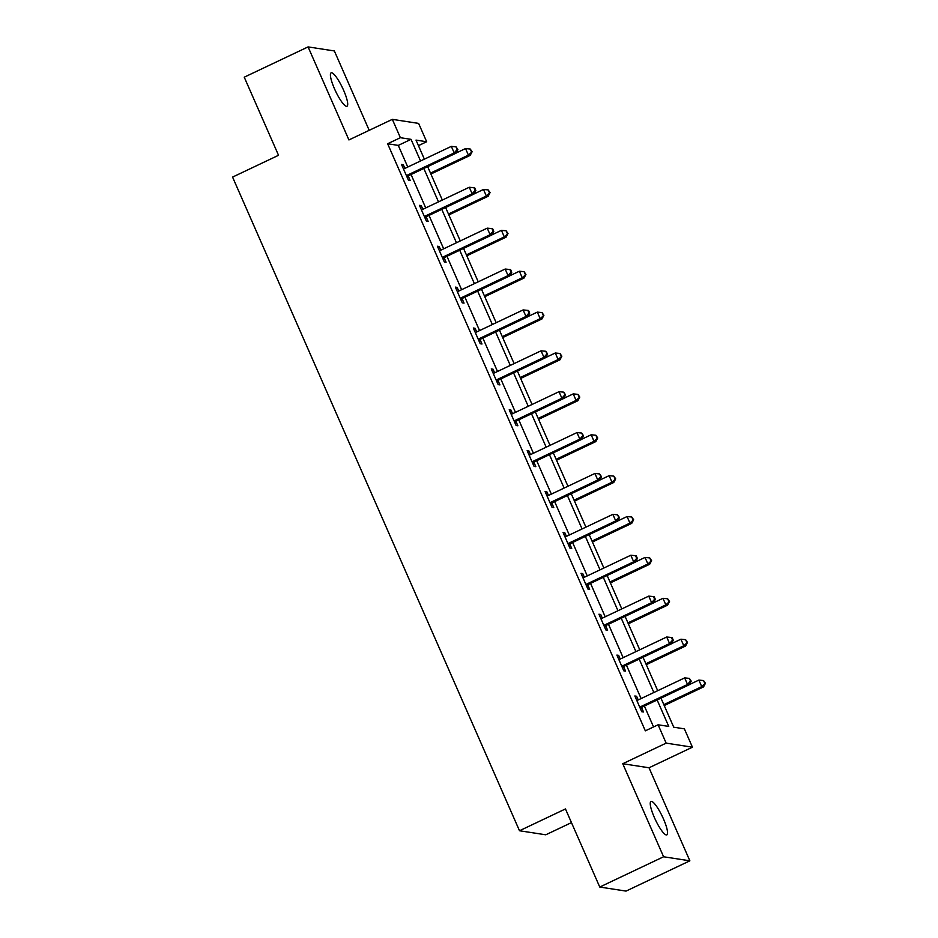 <?xml version="1.0" encoding="UTF-8"?>
<svg xmlns="http://www.w3.org/2000/svg" width="938" height="938" viewBox="0 0 938 938"><rect width="100%" height="100%" fill="white"/><g stroke="black" fill="none" stroke-linecap="round" stroke-linejoin="round"><path stroke-width="1.41" d="M663.436 818.862A18.49 3.846 64.6 0 0 650.972 801.462A18.49 3.846 64.6 0 0 654.349 817.467A18.49 3.846 64.6 0 0 666.824 834.879A18.49 3.846 64.6 0 0 663.436 818.862M343.601 90.247A18.49 3.846 64.6 0 0 331.126 72.847A18.49 3.846 64.6 0 0 334.514 88.852A18.49 3.846 64.6 0 0 346.978 106.252A18.49 3.846 64.6 0 0 343.601 90.247M660.985 698.165L673.73 727.196L684.377 728.838L692.432 747.187L666.156 743.13L658.101 724.781L668.759 726.422L657.151 699.983M649.026 767.776L622.75 763.72L663.588 856.769L599.757 887.043L626.033 891.1L689.864 860.814L649.026 767.776L692.432 747.187M571.465 822.614L545.775 834.797L519.5 830.751L232.565 177.094L278.527 155.286L244.243 77.186L308.086 46.9L348.924 139.938L392.342 119.349L418.618 123.406L426.673 141.744L416.015 140.102L424.375 159.167M369.197 130.323L334.362 50.957L308.086 46.9M418.442 145.648L426.673 141.744M663.588 856.769L689.864 860.814M407.772 167.034L398.275 145.402L387.629 143.749L645.332 730.843L658.101 724.781M653.552 726.938L644.383 706.033M641.1 698.564L626.432 665.148M623.149 657.679L608.481 624.262M605.198 616.794L590.541 583.377M587.258 575.897L572.59 542.492M569.307 535.012L554.639 501.607M551.356 494.127L536.688 460.722M533.405 453.242L518.749 419.837M515.466 412.357L500.798 378.952M497.515 371.471L482.847 338.055M479.564 330.586L464.896 297.17M461.625 289.701L446.957 256.285M443.674 248.816L429.006 215.4M425.723 207.919L411.055 174.515M404.899 168.406L403.293 164.736L401.511 164.467L408.417 180.19L410.199 180.471L408.335 176.227M422.85 209.291L421.244 205.621L419.462 205.352L426.368 221.075L428.138 221.356L426.274 217.112M440.79 250.176L439.183 246.518L437.413 246.237L444.319 261.96L446.089 262.241L444.225 257.997M458.741 291.061L457.134 287.403L455.364 287.122L462.258 302.857L464.04 303.126L462.176 298.882M476.692 331.946L475.085 328.288L473.303 328.007L480.209 343.742L481.991 344.012L480.127 339.767M493.118 373.136L493.564 373.113A2.884 2.802 -81.2 0 0 494.596 372.855L493.036 369.173L491.254 368.904L498.16 384.627L499.931 384.897L498.066 380.652M511.069 414.021L511.503 414.01A2.884 2.802 -81.2 0 0 512.547 413.74L510.976 410.058L509.205 409.789L516.111 425.512L517.882 425.782L516.017 421.537M530.533 454.613L528.926 450.944L527.156 450.674L534.05 466.397L535.833 466.667L533.968 462.422M548.484 495.499L546.877 491.829L545.095 491.559L552.001 507.282L553.772 507.552L551.919 503.319M566.435 536.384L564.817 532.714L563.046 532.444L569.952 548.167L571.723 548.449L569.858 544.204M584.374 577.269L582.768 573.599L580.997 573.329L587.903 589.052L589.674 589.334L587.809 585.089M602.325 618.154L600.719 614.496L598.936 614.214L605.842 629.937L607.625 630.219L605.76 625.974M618.752 659.344L619.197 659.32A2.884 2.802 -81.2 0 0 620.229 659.062L618.67 655.381L616.887 655.099L623.793 670.834L625.564 671.104L623.711 666.859M638.227 699.924L636.609 696.266L634.838 695.984L641.744 711.719L643.515 711.989L641.651 707.744M622.75 763.72L666.156 743.13M387.629 143.749L400.385 137.698L392.342 119.349M599.757 887.043L565.462 808.943L519.5 830.751M427.658 166.636L442.326 200.052M445.609 207.521L460.277 240.937M463.56 248.406L478.228 281.822M481.511 289.303L496.167 322.707M499.45 330.188L514.118 363.592M517.401 371.073L532.069 404.477M535.352 411.958L550.02 445.362M553.291 452.843L567.959 486.247M571.242 493.728L585.91 527.144M589.193 534.613L603.861 568.029M607.144 575.498L621.812 608.914M625.083 616.383L639.751 649.8M643.034 657.28L657.702 690.685M420.541 160.984L411.043 139.34L400.385 137.698M653.868 692.502L639.2 659.097M635.917 651.617L621.249 618.212M617.966 610.732L603.31 577.327M600.027 569.847L585.359 536.43M582.076 528.962L567.408 495.545M564.125 488.077L549.457 454.66M546.174 447.192L531.518 413.775M528.235 406.295L513.567 372.89M510.284 365.41L495.616 332.005M492.333 324.525L477.665 291.12M474.382 283.639L459.726 250.235M456.443 242.754L441.775 209.35M438.492 201.869L423.824 168.453M398.275 145.402L411.043 139.34M401.921 165.393L403.293 164.736M419.872 206.278L421.244 205.621M437.812 247.163L439.183 246.518M455.762 288.048L457.134 287.403M473.713 328.933L475.085 328.288M491.664 369.818L493.036 369.173M509.604 410.703L510.976 410.058M527.555 451.6L528.926 450.944M545.506 492.485L546.877 491.829M563.457 533.37L564.817 532.714M581.396 574.255L582.768 573.599M599.347 615.14L600.719 614.496M617.298 656.025L618.67 655.381M635.249 696.911L636.609 696.266M407.737 174.972L409.507 175.254L455.985 153.199L454.203 152.929L407.737 174.972A2.884 2.802 -81.2 0 0 406.858 175.617L406.553 175.945M457.193 149.47L457.908 149.576L456.044 146.856L457.193 149.47L454.203 152.929L451.33 146.375L404.853 168.418A2.884 2.802 -81.2 0 1 403.821 168.688L403.375 168.711M409.507 175.254A2.884 2.802 -81.2 0 0 408.64 175.887L407.209 177.434M455.985 153.199L457.908 149.576M456.044 146.856L451.33 146.375M430.905 174.022L470.184 155.391L468.414 155.122L465.529 148.567L456.056 153.058M430.495 173.108L468.414 155.122L472.107 151.768L470.255 149.036L471.404 151.663M465.529 148.567L470.255 149.036M472.107 151.768L470.184 155.391M425.676 215.857L427.458 216.139L473.936 194.084L472.154 193.814L425.676 215.857A2.884 2.802 -81.2 0 0 424.808 216.502L424.504 216.83M475.144 190.355L475.859 190.473L474.71 187.846L473.995 187.741L475.144 190.355L472.154 193.814L469.281 187.26L422.804 209.315A2.884 2.802 -81.2 0 1 421.772 209.573L421.326 209.596M427.458 216.139A2.884 2.802 -81.2 0 0 426.591 216.772L425.16 218.32M473.936 194.084L475.859 190.473M473.995 187.741L469.281 187.26M443.627 256.742L445.409 257.024L491.875 234.981L490.105 234.699L443.627 256.742A2.884 2.802 -81.2 0 0 442.759 257.387L442.455 257.727M493.095 231.24L493.798 231.358L492.649 228.731L491.946 228.626L493.095 231.24L490.105 234.699L487.232 228.145L440.754 250.2A2.884 2.802 -81.2 0 1 439.711 250.458L439.277 250.481M445.409 257.024A2.884 2.802 -81.2 0 0 444.53 257.669L443.111 259.216M491.875 234.981L493.798 231.358M491.946 228.626L487.232 228.145M448.856 214.919L488.135 196.277L486.353 196.007L483.48 189.453L474.007 193.955M448.446 213.993L486.353 196.007L490.058 192.653L488.194 189.922L489.343 192.548M483.48 189.453L488.194 189.922M490.058 192.653L488.135 196.277M466.796 255.804L506.086 237.162L504.304 236.892L501.431 230.338L491.958 234.84M466.397 254.878L504.304 236.892L508.009 233.539L506.145 230.818L507.294 233.433M501.431 230.338L506.145 230.818M508.009 233.539L506.086 237.162M461.578 297.639L463.349 297.909L509.826 275.866L508.056 275.584L461.578 297.639A2.884 2.802 -81.2 0 0 460.71 298.272L460.406 298.612M511.046 272.126L511.749 272.243L510.6 269.616L509.885 269.511L511.046 272.126L508.056 275.584L505.172 269.042L458.705 291.085A2.884 2.802 -81.2 0 1 457.662 291.343L457.216 291.366M463.349 297.909A2.884 2.802 -81.2 0 0 462.481 298.554L461.05 300.101M509.826 275.866L511.749 272.243M509.885 269.511L505.172 269.042M479.529 338.524L481.3 338.794L527.777 316.751L525.995 316.469L479.529 338.524A2.884 2.802 -81.2 0 0 478.65 339.157L478.345 339.497M528.985 313.022L529.7 313.128L528.551 310.501L527.836 310.396L528.985 313.022L525.995 316.469L523.123 309.927L476.645 331.97A2.884 2.802 -81.2 0 1 475.613 332.228L475.167 332.251M481.3 338.794A2.884 2.802 -81.2 0 0 480.432 339.439L479.001 340.986M527.777 316.751L529.7 313.128M527.836 310.396L523.123 309.927M497.468 379.409L499.251 379.679L545.717 357.636L543.946 357.366L497.468 379.409A2.884 2.802 -81.2 0 0 496.601 380.054L496.296 380.382M546.936 353.907L547.651 354.013L545.787 351.281L546.936 353.907L543.946 357.366L541.074 350.812L494.596 372.855M499.251 379.679A2.884 2.802 -81.2 0 0 498.383 380.324L496.952 381.872M545.717 357.636L547.651 354.013M545.787 351.281L541.074 350.812M484.747 296.689L524.025 278.047L522.255 277.777L519.382 271.223L509.897 275.725M484.348 295.763L522.255 277.777L525.948 274.435L524.096 271.703L525.245 274.318M519.382 271.223L524.096 271.703M525.948 274.435L524.025 278.047M502.698 337.574L541.976 318.943L540.206 318.662L537.322 312.108L527.848 316.61M502.287 336.648L540.206 318.662L543.899 315.32L542.047 312.589L543.196 315.203M537.322 312.108L542.047 312.589M543.899 315.32L541.976 318.943M520.649 378.46L559.927 359.829L558.145 359.547L555.273 353.005L545.799 357.495M520.238 377.533L558.145 359.547L561.85 356.206L559.986 353.474L561.135 356.088M555.273 353.005L559.986 353.474M561.85 356.206L559.927 359.829M538.588 419.345L577.878 400.714L576.096 400.432L573.224 393.89L563.75 398.38M538.189 418.418L576.096 400.432L579.801 397.091L577.937 394.359L579.086 396.985M573.224 393.89L577.937 394.359M579.801 397.091L577.878 400.714M556.539 460.23L595.818 441.599L594.047 441.329L591.175 434.775L581.689 439.265M556.14 459.303L594.047 441.329L597.741 437.976L595.888 435.244L597.037 437.87M591.175 434.775L595.888 435.244M597.741 437.976L595.818 441.599M574.49 501.115L613.769 482.484L611.998 482.214L609.114 475.66L599.64 480.15M574.079 500.2L611.998 482.214L615.691 478.861L613.827 476.129L614.988 478.755M609.114 475.66L613.827 476.129M615.691 478.861L613.769 482.484M592.441 542L631.72 523.369L629.937 523.099L627.065 516.545L617.591 521.036M592.03 541.085L629.937 523.099L633.642 519.746L631.778 517.014L632.927 519.64M627.065 516.545L631.778 517.014M633.642 519.746L631.72 523.369M610.38 582.897L649.671 564.254L647.888 563.984L645.016 557.43L635.542 561.932M609.981 581.97L647.888 563.984L651.593 560.631L649.729 557.899L650.878 560.525M645.016 557.43L649.729 557.899M651.593 560.631L649.671 564.254M628.331 623.782L667.61 605.139L665.839 604.869L662.967 598.315L653.481 602.817M627.921 622.855L665.839 604.869L669.533 601.516L667.68 598.796L668.829 601.41M662.967 598.315L667.68 598.796M669.533 601.516L667.61 605.139M515.419 420.294L517.201 420.564L563.668 398.521L561.897 398.251L515.419 420.294A2.884 2.802 -81.2 0 0 514.552 420.939L514.247 421.268M564.887 394.792L565.591 394.898L563.738 392.166L564.887 394.792L561.897 398.251L559.013 391.697L512.547 413.74M517.201 420.564A2.884 2.802 -81.2 0 0 516.322 421.209L514.892 422.757M563.668 398.521L565.591 394.898M563.738 392.166L559.013 391.697M533.37 461.179L535.141 461.449L581.619 439.406L579.848 439.136L533.37 461.179A2.884 2.802 -81.2 0 0 532.503 461.824L532.186 462.153M582.826 435.678L583.542 435.783L581.677 433.051L582.826 435.678L579.848 439.136L576.964 432.582L530.498 454.625A2.884 2.802 -81.2 0 1 529.454 454.895L529.009 454.918M535.141 461.449A2.884 2.802 -81.2 0 0 534.273 462.094L532.843 463.642M581.619 439.406L583.542 435.783M581.677 433.051L576.964 432.582M551.321 502.065L553.092 502.346L599.57 480.291L597.787 480.022L551.321 502.065A2.884 2.802 -81.2 0 0 550.442 502.709L550.137 503.038M600.777 476.563L601.493 476.668L599.628 473.936L600.777 476.563L597.787 480.022L594.915 473.467L548.437 495.51A2.884 2.802 -81.2 0 1 547.405 495.78L546.96 495.803M553.092 502.346A2.884 2.802 -81.2 0 0 552.224 502.979L550.794 504.527M599.57 480.291L601.493 476.668M599.628 473.936L594.915 473.467M569.26 542.95L571.043 543.231L617.509 521.176L615.738 520.907L569.26 542.95A2.884 2.802 -81.2 0 0 568.393 543.594L568.088 543.923M618.728 517.448L619.443 517.553L617.579 514.833L618.728 517.448L615.738 520.907L612.866 514.352L566.388 536.395A2.884 2.802 -81.2 0 1 565.356 536.665L564.911 536.688M571.043 543.231A2.884 2.802 -81.2 0 0 570.175 543.864L568.745 545.412M617.509 521.176L619.443 517.553M617.579 514.833L612.866 514.352M587.211 583.835L588.982 584.116L635.46 562.061L633.689 561.792L587.211 583.835A2.884 2.802 -81.2 0 0 586.344 584.48L586.039 584.808M636.679 558.333L637.383 558.45L636.234 555.824L635.53 555.718L636.679 558.333L633.689 561.792L630.805 555.237L584.339 577.292A2.884 2.802 -81.2 0 1 583.295 577.55L582.861 577.574M588.982 584.116A2.884 2.802 -81.2 0 0 588.114 584.749L586.684 586.309M635.46 562.061L637.383 558.45M635.53 555.718L630.805 555.237M605.162 624.731L606.933 625.001L653.411 602.958L651.629 602.677L605.162 624.731A2.884 2.802 -81.2 0 0 604.295 625.365L603.978 625.705M654.618 599.218L655.334 599.335L654.185 596.709L653.469 596.603L654.618 599.218L651.629 602.677L648.756 596.122L602.278 618.177A2.884 2.802 -81.2 0 1 601.246 618.435L600.801 618.459M606.933 625.001A2.884 2.802 -81.2 0 0 606.065 625.646L604.635 627.194M653.411 602.958L655.334 599.335M653.469 596.603L648.756 596.122M623.113 665.617L624.884 665.886L671.362 643.843L669.58 643.562L623.113 665.617A2.884 2.802 -81.2 0 0 622.234 666.25L621.929 666.59M672.569 640.103L673.285 640.22L672.136 637.594L671.42 637.488L672.569 640.103L669.58 643.562L666.707 637.019L620.229 659.062M624.884 665.886A2.884 2.802 -81.2 0 0 624.016 666.531L622.586 668.079M671.362 643.843L673.285 640.22M671.42 637.488L666.707 637.019M646.282 664.667L685.561 646.036L683.79 645.754L680.906 639.2L671.432 643.703M645.872 663.741L683.79 645.754L687.484 642.413L685.619 639.681L686.78 642.295M680.906 639.2L685.619 639.681M687.484 642.413L685.561 646.036M641.053 706.502L642.835 706.771L689.301 684.728L687.531 684.447L641.053 706.502A2.884 2.802 -81.2 0 0 640.185 707.135L639.88 707.475M690.52 681L691.224 681.105L689.371 678.373L690.52 681L687.531 684.447L684.658 677.904L638.18 699.947A2.884 2.802 -81.2 0 1 637.148 700.205L636.703 700.229M642.835 706.771A2.884 2.802 -81.2 0 0 641.955 707.416L640.537 708.964M689.301 684.728L691.224 681.105M689.371 678.373L684.658 677.904M664.233 705.552L703.512 686.921L701.73 686.639L698.857 680.085L689.383 684.588M663.823 704.626L701.73 686.639L705.435 683.298L703.57 680.566L704.719 683.181M698.857 680.085L703.57 680.566M705.435 683.298L703.512 686.921M406.858 175.617L408.64 175.887M424.808 216.502L426.591 216.772M442.759 257.387L444.53 257.669M460.71 298.272L462.481 298.554M478.65 339.157L480.432 339.439M496.601 380.054L498.383 380.324M514.552 420.939L516.322 421.209M532.503 461.824L534.273 462.094M550.442 502.709L552.224 502.979M568.393 543.594L570.175 543.864M586.344 584.48L588.114 584.749M604.295 625.365L606.065 625.646M622.234 666.25L624.016 666.531M640.185 707.135L641.955 707.416"/></g></svg>
